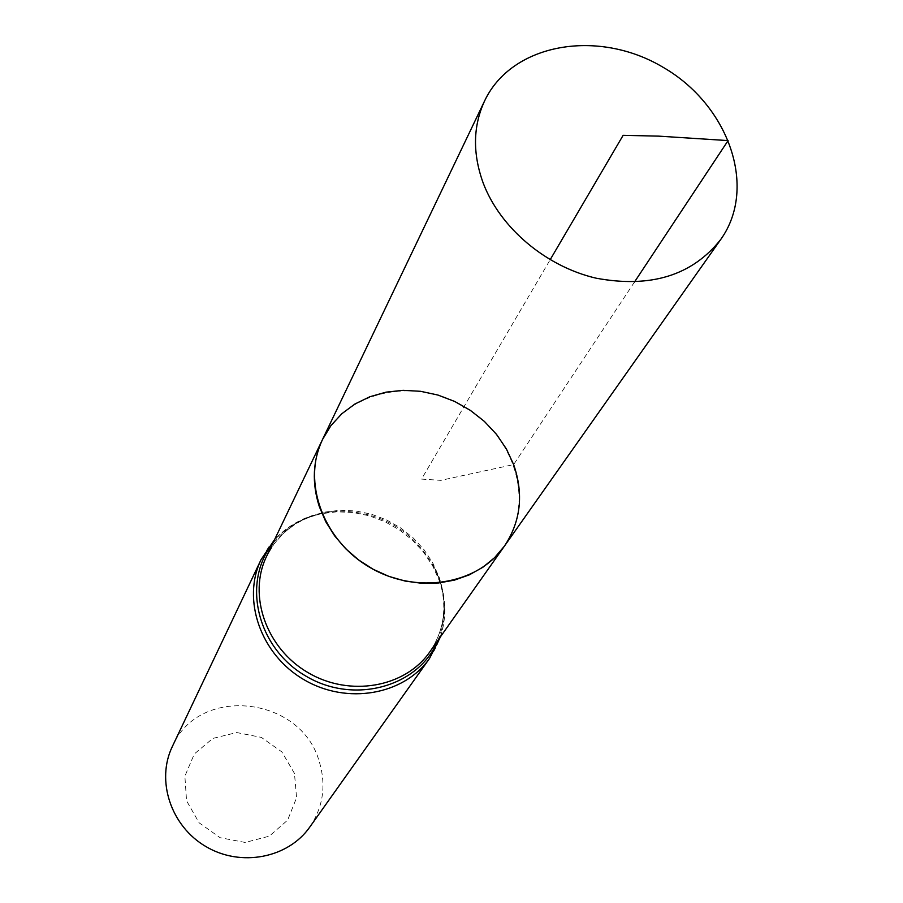 <?xml version="1.0" encoding="UTF-8"?>
<svg xmlns="http://www.w3.org/2000/svg" width="903" height="903" viewBox="0 0 903 903"><rect width="100%" height="100%" fill="white"/><g stroke="black" fill="none" stroke-linecap="round" stroke-linejoin="round"><path stroke-width="0.68" stroke-dasharray="4.51 3.39" d="M294.468 773.431L281.894 751.939L261.328 737.379L236.721 732.547L212.826 738.417L194.303 753.96L184.878 776.208L186.56 800.814L199.134 822.814L220.106 837.702L245.21 842.454L269.331 836.144L287.639 820.138L296.568 797.744L294.468 773.431M309.763 827.092C323.218 807.022 326.378 785.204 319.267 761.635C301.252 696.055 198.604 684.598 172.349 746.499M504.382 546.18C535.344 502.847 515.094 435.754 464.119 406.452C413.653 376.269 345.217 391.349 322.506 439.524M634.425 282.108L513.649 464.582L440.822 480.351L421.52 479.087L550.141 259.759M437.887 640.441C445.969 620.621 446.432 600.156 439.264 579.026L434.682 568.168L439.14 578.925C447.595 605.845 444.468 630.192 429.76 651.966C444.897 629.177 448.023 604.242 439.14 577.164L432.751 562.885L424.004 549.667L413.156 537.883L400.526 527.86L386.484 519.891L371.415 514.202L355.759 510.963L339.957 510.263L324.47 512.136L309.74 516.539L296.195 523.379L284.264 532.454L274.298 543.538L266.611 556.293C280.619 529.135 304.198 514.067 337.35 511.075C310.406 512.836 288.858 523.661 272.706 543.561M429.535 658.445C445.314 634.82 448.599 608.961 439.4 580.877L432.785 566.102L423.733 552.433L412.524 540.254L399.453 529.914L384.926 521.697L369.35 515.827L353.163 512.498L336.819 511.809L320.802 513.784L305.575 518.378L291.59 525.49L279.264 534.926L268.981 546.417L261.069 559.646M440.551 636.671C446.567 617.629 446.184 598.441 439.4 579.128L434.682 568.168C413.292 530.287 380.852 511.256 337.35 511.075C312.325 512.419 291.443 521.855 274.704 539.396"/><path stroke-width="1.35" d="M513.649 464.582C523.864 494.223 520.783 521.426 504.382 546.18C477.743 584.726 416.373 594.987 369.756 567.344C322.879 540.163 301.873 481.581 322.506 439.524L330.882 425.697L341.797 413.755L354.913 404.013L369.812 396.756L386.055 392.15L403.156 390.322L420.629 391.315L437.966 395.062L454.683 401.463L470.305 410.334L484.392 421.419L496.537 434.399L506.38 448.926L513.649 464.582M429.535 658.445C404.092 694.971 346.91 705.153 303.905 679.643C260.64 654.562 241.609 599.682 261.069 559.646L172.349 746.499C155.847 780.542 170.814 826.222 205.986 846.608C240.932 867.343 288.113 858.11 309.763 827.092L429.535 658.445L440.551 636.671M504.382 546.18L429.76 651.966C405.199 687.454 349.732 697.376 308.013 672.622C266.058 648.298 247.625 595.043 266.611 556.293L322.506 439.524C312.777 460.519 311.716 482.891 319.335 506.662L325.769 521.708L334.629 535.851L345.68 548.719L358.638 559.962L373.153 569.262L388.832 576.374L405.244 581.092L421.938 583.315L438.486 582.988L454.435 580.132L469.357 574.839L482.879 567.253L494.652 557.614L504.382 546.18L720.831 239.34C692.398 275.37 650.837 288.328 596.161 278.203C545.728 266.487 500.025 227.77 483.128 182.869C472.483 153.329 472.991 125.98 484.651 100.82C511.888 43.163 597.955 28.399 663.039 67.262C728.721 105.087 757.854 187.418 720.831 239.34M550.141 259.759L623.126 135.326L658.761 136.139L728.089 140.597L634.425 282.108M272.706 543.561C241.564 582.593 257.152 648.061 305.959 676.133C354.281 705.029 419.037 686.675 437.887 640.441M261.069 559.646L274.704 539.396M322.506 439.524L484.651 100.82"/></g></svg>
